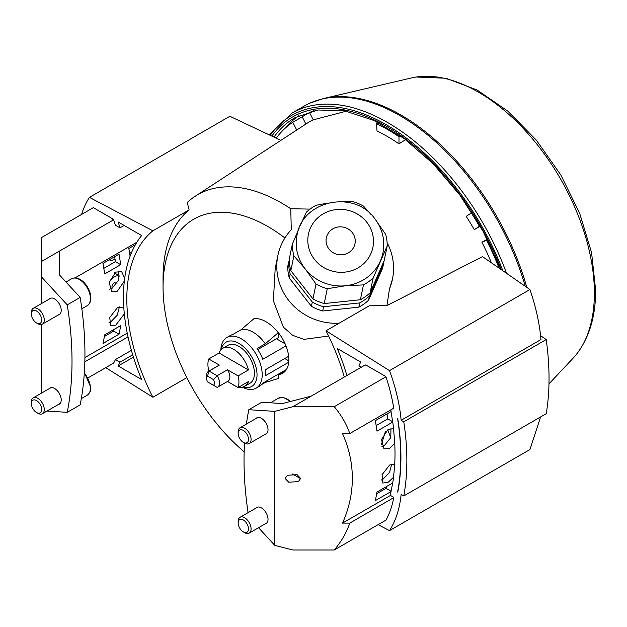 <?xml version="1.0" encoding="UTF-8"?>
<svg xmlns="http://www.w3.org/2000/svg" width="627" height="627" viewBox="0 0 627 627"><rect width="100%" height="100%" fill="white"/><g stroke="black" fill="none" stroke-linecap="round" stroke-linejoin="round"><path stroke-width="0.94" d="M313.312 110.791A182.794 105.54 -120 0 0 306.83 114.028L305.357 114.882A182.794 105.54 -120 0 0 302.198 116.834L292.762 122.281A182.794 105.54 -120 0 0 276.248 138.175M314.017 110.642A185.137 123.151 -120.8 0 0 309.573 112.664A182.794 105.54 -120 0 0 305.357 114.882M299.016 115.587A185.537 107.123 -120 0 0 285.998 127.469M284.917 237.97A148.262 85.601 -120 0 0 163.051 287.056A148.262 85.601 -120 0 0 244.162 451.808M163.051 287.056L163.051 278.059A159.289 91.965 -120 0 1 189.119 209.896L152.886 230.814A159.289 91.965 60 0 0 152.886 397.244L105.744 367.649M278.231 374.585A29.61 17.094 -120 0 0 282.691 373.237A29.61 17.094 -120 0 0 288.828 359.679A29.61 17.094 -120 0 0 274.697 328.65M220.853 349.905A29.25 16.89 60 0 1 226.896 337.483A29.25 16.89 60 0 1 249.436 345.32A29.25 16.89 60 0 1 262.204 374.75A29.25 16.89 60 0 1 256.145 388.144L259.5 386.201A29.25 16.89 -120 0 0 262.791 383.152L286.453 369.491M284.987 371.411A29.25 16.89 60 0 1 284.062 372.023A29.25 16.89 60 0 1 279.775 373.347M261.616 384.563L265.292 382.439L278.231 378.559L278.231 374.241M256.145 388.144A29.25 16.89 60 0 1 242.367 387.157M288.639 356.316L265.401 369.734A29.25 16.89 60 0 1 265.558 372.814A29.25 16.89 60 0 1 265.401 375.706L288.702 362.249M242.994 387.008A25.589 14.774 -120 0 0 257.031 374.75A25.589 14.774 -120 0 0 240.98 344.725A25.589 14.774 -120 0 0 221.3 349.435M209.246 370.894L208.752 370.612A21.937 12.665 60 0 1 207.913 364.303A21.937 12.665 60 0 1 208.752 358.973L219.379 365.102L209.042 371.074A9.139 5.275 -120 0 0 208.517 371.317A9.139 5.275 -120 0 0 206.62 375.495L206.62 378.481A5.486 3.166 -120 0 0 207.498 381.827L213.501 385.291A5.486 3.166 -120 0 0 214.379 382.964A5.486 3.166 -120 0 0 213.501 379.617L217.13 375.745A9.139 5.275 -120 0 1 219.544 382.964A9.139 5.275 -120 0 1 217.655 387.141A9.139 5.275 -120 0 1 217.13 387.384L213.501 385.291M217.655 387.141L227.993 381.177A9.139 5.275 60 0 0 227.468 369.773L238.095 375.91A21.937 12.665 60 0 1 238.934 382.211A21.937 12.665 60 0 1 238.095 387.549L248.433 381.577A21.937 12.665 60 0 1 244.734 386.287L249.899 383.301A21.937 12.665 -120 0 0 254.444 373.261A21.937 12.665 -120 0 0 244.867 351.183A21.937 12.665 -120 0 0 227.969 345.305L222.797 348.291A21.937 12.665 60 0 1 248.433 369.938L219.097 353.001A21.937 12.665 60 0 1 222.797 348.291M244.734 386.287A21.937 12.665 60 0 1 238.801 387.141M235.76 386.201A21.937 12.665 60 0 1 231.763 383.896M208.517 371.317L218.854 365.345A9.139 5.275 60 0 1 219.379 365.102M305.341 269.077A43.874 41.907 11.7 0 0 345.587 285.747A43.874 41.907 11.7 0 0 380.409 260.895A43.874 41.907 11.7 0 0 382.956 252.893C385.299 240.251 382.501 228.753 374.57 218.4C353.989 189.566 302.433 200.405 297.033 235.141A43.874 41.907 -168.3 0 0 305.177 268.873A43.874 41.907 11.7 0 0 305.341 269.077M352.256 232.554A14.625 13.966 -168.3 0 1 354.968 243.793A14.625 13.966 -168.3 0 1 343.957 254.523A14.625 13.966 -168.3 0 1 329.042 249.123A14.625 13.966 -168.3 0 1 326.33 237.876A14.625 13.966 -168.3 0 1 337.342 227.146A14.625 13.966 -168.3 0 1 352.256 232.554M246.403 424.064A323.908 187.011 60 0 1 248.809 409.705L261.733 402.244L282.362 403.553L311.164 396.154L365.275 364.914L366.348 365.541A133.441 77.043 -120 0 1 366.458 365.345L385.793 376.513A134.789 77.826 -120 0 1 385.895 376.827L334.254 406.704C341.449 415.27 346.621 424.228 349.764 433.57L342.499 433.57C349.051 448.258 352.327 463.181 352.343 478.346C352.327 493.512 349.051 508.434 342.499 523.122L349.764 523.122C346.621 532.472 341.449 541.422 334.254 549.989L292.887 549.989L274.791 545.388L258.528 527.722M393.466 428.664A219.826 126.92 -120 0 1 394.626 443.07L394.736 443.132A219.356 126.646 60 0 1 395.002 453.721A219.356 126.646 60 0 1 394.728 464.184L389.665 464.999L382.062 474.678L382.862 483.049L388.113 482.312L393.56 477.257A219.356 126.646 60 0 1 392.729 482.947L376.96 492.054A219.356 126.646 60 0 1 375.299 500.644L391.068 491.537A219.356 126.646 60 0 1 390.174 495.259L393.693 497.297A134.789 77.826 -120 0 1 393.623 497.705L349.764 523.122M394.736 443.132L389.665 448.407L383.967 448.885L381.498 439.519L388.137 429.307L393.576 428.711A219.356 126.646 60 0 0 392.753 422.065L376.984 431.172A219.356 126.646 60 0 0 375.33 420.662L391.099 411.563A219.356 126.646 60 0 0 390.793 409.878M381.216 480.07L382.878 479.294L389.579 472.374L391.695 464.121M386.404 486.599A212.044 122.422 60 0 1 386.013 488.323L391.044 491.231M376.678 493.715L386.013 488.323M300.631 478.683L292.456 473.965M300.647 478.44L298.374 481.607L288.702 482.21L285.136 478.44L287.401 475.274L297.073 474.67L300.647 478.44M265.072 523.937A9.319 5.384 -120 0 0 266.083 523.569A9.319 5.384 -120 0 0 268.019 519.297A9.319 5.384 -120 0 0 263.943 509.916A9.319 5.384 -120 0 0 256.764 507.423A9.319 5.384 -120 0 0 255.934 508.113M238.158 522.957L238.158 521.468A9.139 5.275 60 0 1 240.055 517.283A9.139 5.275 60 0 1 247.093 519.728A9.139 5.275 60 0 1 251.082 528.929A9.139 5.275 60 0 1 249.193 533.115A9.139 5.275 60 0 1 244.624 532.66L243.331 531.915A7.312 4.224 60 0 1 238.158 522.957A7.312 4.224 60 0 1 243.331 519.971A7.312 4.224 60 0 1 248.496 528.929A7.312 4.224 60 0 1 243.331 531.915M265.072 434.386A9.319 5.384 -120 0 0 266.083 434.017A9.319 5.384 -120 0 0 268.019 429.746A9.319 5.384 -120 0 0 263.943 420.364A9.319 5.384 -120 0 0 256.764 417.872A9.319 5.384 -120 0 0 255.934 418.562M238.158 433.406L238.158 431.917A9.139 5.275 60 0 1 240.055 427.732A9.139 5.275 60 0 1 247.093 430.177A9.139 5.275 60 0 1 251.082 439.378A9.139 5.275 60 0 1 249.193 443.563A9.139 5.275 60 0 1 244.624 443.109L243.331 442.364A7.312 4.224 60 0 1 238.158 433.406A7.312 4.224 60 0 1 243.331 430.42A7.312 4.224 60 0 1 248.496 439.378A7.312 4.224 60 0 1 243.331 442.364M381.882 446.393L384.492 445.413L390.77 437.646L390.982 428.335M58.264 314.989A9.319 5.384 -120 0 0 59.275 314.621A9.319 5.384 -120 0 0 61.211 310.349A9.319 5.384 -120 0 0 57.135 300.968A9.319 5.384 -120 0 0 49.956 298.468A9.319 5.384 -120 0 0 49.125 299.157M31.35 314.009L31.35 312.512A9.139 5.275 60 0 1 33.247 308.327A9.139 5.275 60 0 1 40.285 310.78A9.139 5.275 60 0 1 44.274 319.974A9.139 5.275 60 0 1 42.385 324.159A9.139 5.275 60 0 1 37.816 323.704L36.523 322.96A7.312 4.224 60 0 1 31.35 314.009A7.312 4.224 60 0 1 36.523 311.023A7.312 4.224 60 0 1 41.688 319.974A7.312 4.224 60 0 1 36.523 322.96M58.264 404.54A9.319 5.384 -120 0 0 59.275 404.172A9.319 5.384 -120 0 0 61.211 399.901A9.319 5.384 -120 0 0 57.135 390.519A9.319 5.384 -120 0 0 49.956 388.019A9.319 5.384 -120 0 0 49.125 388.709M31.35 403.561L31.35 402.064A9.139 5.275 60 0 1 33.247 397.879A9.139 5.275 60 0 1 40.285 400.332A9.139 5.275 60 0 1 44.274 409.525A9.139 5.275 60 0 1 42.385 413.71A9.139 5.275 60 0 1 37.816 413.256L36.523 412.511A7.312 4.224 60 0 1 31.35 403.561A7.312 4.224 60 0 1 36.523 400.575A7.312 4.224 60 0 1 41.688 409.525A7.312 4.224 60 0 1 36.523 412.511M108.91 322.866L110.579 322.082L117.28 315.162L119.389 306.901M124.326 313.892L115.815 325.099L110.564 325.844L109.756 317.45L117.343 307.779L122.798 307.152L123.84 308.108M109.553 289.165L112.162 288.185L118.432 280.41L118.644 271.099M124.334 281.1L117.335 291.179L111.637 291.657L109.153 282.275L115.791 272.071L121.693 271.71L124.687 278.317M119.459 276.045A10.604 6.121 120 0 0 114.561 276.766A10.604 6.121 120 0 0 109.074 282.691M112.272 288.122A3.652 2.108 -60 0 1 114.561 282.44A3.652 2.108 -60 0 1 116.387 282.26A3.652 2.108 -60 0 1 117.053 283.192M109.255 259.797L109.263 259.797A10.604 6.121 120 0 0 109.263 259.797A10.604 6.121 120 0 0 114.561 259.272A10.604 6.121 120 0 0 115.023 258.99M548.986 383.873L573.274 358.001A164.149 94.771 -120 0 0 576.385 354.412A164.149 94.771 -120 0 0 594.388 293.115A164.149 94.771 -120 0 0 534.29 140.997A164.149 94.771 -120 0 0 416.226 77.011A164.149 94.771 -120 0 0 411.571 77.913L323.383 98.572L309.754 103.196A191.023 110.289 -120 0 0 304.22 106.041L292.064 113.056L269.171 134.844M525.238 286.288A191.023 110.289 -120 0 0 309.754 103.196M114.733 272.784L117.218 274.712M120.666 264.68L104.638 273.936A219.356 126.646 60 0 0 102.977 263.418L119.005 254.17A219.356 126.646 60 0 1 120.666 264.68L115.415 261.647A212.044 122.422 60 0 0 114.655 256.678M103.808 268.348L115.415 261.647M130.087 256.224A219.356 126.646 60 0 0 128.825 248.496L135.432 244.679M129.656 253.426L131.678 252.258M119.036 334.183L103.008 343.439A219.356 126.646 60 0 0 104.662 334.842L120.69 325.593A219.356 126.646 60 0 1 119.036 334.183L113.73 331.119L104.38 336.519M114.122 329.387A212.044 122.422 60 0 1 113.73 331.119M128.026 336.879L84.833 361.81M127.234 333.133L84.911 357.57M136.913 242.194L75.052 277.902M67.23 304.871A323.908 187.011 60 0 1 67.23 412.339L80.162 404.87A323.908 187.011 60 0 0 80.162 297.41L67.23 304.871L41.249 276.656L41.249 303.711M93.321 207.655L41.249 237.719L41.249 261.6L59.526 251.051L59.526 275.002L80.162 297.41M41.249 261.6L41.249 276.656M41.249 324.551L41.249 393.262M67.23 412.339L46.994 411.046M92.914 207.898A134.789 77.826 60 0 1 93.109 207.529L112.445 218.698A133.441 77.043 60 0 1 112.625 219.231L113.628 219.811L59.526 251.051L59.526 275.002M133.433 357.147L118.166 365.964A140.746 81.259 -120 0 0 119.969 362.187L115.439 359.569L131.404 350.352M119.969 362.187L132.72 354.819M118.166 365.964L141.631 379.515A164.039 94.708 -120 0 1 141.631 235.548L118.166 221.997A140.746 81.259 -120 0 1 119.969 227.86L124.138 225.446M113.628 219.811A133.073 76.831 60 0 1 115.376 225.211L119.969 227.86M115.439 359.569A133.073 76.831 60 0 1 113.628 363.096L88.188 377.783M186.862 377.626L152.886 397.244M392.62 483.009A219.826 126.92 -120 0 1 390.982 491.49L391.068 491.537M397.589 491.991L397.777 492.101A229.223 132.344 60 0 0 397.777 418.726L397.589 418.617A228.965 132.195 60 0 1 397.589 491.991L397.824 491.858M393.56 477.257L393.466 477.202A219.826 126.92 -120 0 0 394.626 464.145M390.464 495.432L342.499 523.122M385.574 520.355L385.793 520.481A134.789 77.826 -120 0 0 387.361 517.455A133.073 76.831 60 0 0 393.709 497.752M385.989 520.112L334.254 549.989M248.096 512.635A323.908 187.011 60 0 1 244.554 443.07M274.791 545.388L274.791 411.359L248.809 409.705M387.078 430.012L387.956 430.388L390.739 437.724M381.381 444.7L385.37 431.603M361.317 367.203L358.934 365.823A140.746 81.259 60 0 1 360.737 362.045L337.271 348.494A164.039 94.708 60 0 1 346.888 375.534M385.95 376.858A133.073 76.831 60 0 1 393.709 408.201L349.764 433.57M393.168 408.514L393.693 408.82A134.789 77.826 -120 0 0 393.615 408.255M311.164 396.154L292.887 406.704L334.254 406.704M292.887 406.704L274.791 411.359M376.161 425.592L387.768 418.891L392.596 421.681M387.016 413.922A212.044 122.422 60 0 1 387.768 418.891M391.005 411.618A219.826 126.92 -120 0 1 392.643 422.002L392.753 422.065M378.136 524.65L389.492 530.638A143.936 83.101 60 0 0 401.147 494.437L403.764 495.949L546.219 413.702C549.981 391.577 549.981 366.858 546.219 339.552L403.764 421.799L401.147 420.286L540.976 339.56C539.557 323.477 535.873 306.799 529.925 289.541L389.492 370.62A143.936 83.101 60 0 1 401.147 420.286M403.764 495.949A237.633 137.195 -120 0 0 403.764 421.799M540.592 335.68L546.219 339.552M293.891 255.832L290.826 270.676A47.527 45.395 -168.3 0 1 289.266 259.061L292.331 244.216A47.527 45.395 -168.3 0 0 293.891 255.832L305.177 268.873L316.024 284.031A47.527 45.395 11.7 0 0 327.27 288.726L345.587 285.747L363.464 284.893A47.527 45.395 11.7 0 0 373.159 277.973L387.22 245.933A47.527 45.395 11.7 0 0 385.66 234.318L377.846 223.134M300.215 225.704L306.391 212.185A47.527 45.395 -168.3 0 1 316.079 205.264L327.427 203.179M292.331 244.216L299.126 228.189M342.295 201.651L352.272 201.424A47.527 45.395 -168.3 0 1 363.527 206.118L370.808 214.238M290.826 270.676L312.959 298.875A47.527 45.395 11.7 0 0 324.206 303.57L327.27 288.726M316.024 284.031L312.959 298.875M324.206 303.57L360.4 299.73L363.464 284.893M360.4 299.73A47.527 45.395 11.7 0 0 370.087 292.809L373.159 277.973M370.087 292.809L384.147 260.777L387.22 245.933M289.298 260.675L288.608 262.243A47.527 45.395 -168.3 0 0 290.168 273.85L312.301 302.049A47.527 45.395 11.7 0 0 323.548 306.752L359.741 302.912A47.527 45.395 11.7 0 0 369.436 295.991L383.489 263.951A47.527 45.395 11.7 0 0 383.465 262.337M288.608 262.243L287.73 266.483A47.527 45.395 11.7 0 0 289.29 278.09L311.423 306.289A47.527 45.395 11.7 0 0 322.67 310.992L323.548 306.752M322.67 310.992L358.863 307.152L359.741 302.912M358.863 307.152A47.527 45.395 11.7 0 0 368.558 300.231L369.436 295.991M368.558 300.231L382.619 268.191L383.489 263.951M290.168 273.85L289.29 278.09M312.301 302.049L311.423 306.289M389.5 288.812L392.455 279.172A58.491 55.874 -168.3 0 1 389.5 288.812L386.945 305.592L482.508 256.615L529.925 289.541M387.094 242.633A58.491 55.874 -168.3 0 1 392.455 279.172M285.12 343.808L276.421 338.784M226.896 337.483L230.258 335.539A29.25 16.89 -120 0 1 232.727 334.536L240.987 329.763A29.25 16.89 60 0 1 265.292 343.792L257.031 348.565A29.25 16.89 -120 0 1 262.791 359.271L285.99 345.877M265.292 343.792L278.231 332.733A32.902 18.998 -120 0 0 253.927 318.704L240.987 329.763M278.231 332.733L278.231 337.734L257.728 349.576M209.042 382.713L207.498 381.827M227.468 369.773L217.13 375.745L209.042 371.074L207.498 376.153L213.501 379.617M207.498 376.153A5.486 3.166 -120 0 0 206.62 378.481M238.095 387.549L227.523 381.443M238.095 375.91L248.433 369.938M208.752 358.973L219.097 353.001M288.804 360.854L284.783 358.542M339.042 323.258A58.491 55.874 -168.3 0 1 277.894 255.495L275.19 268.568L273.372 300.741L283.388 327.184L292.715 335.351L304.001 339.356L328.611 336.017M277.894 255.495A58.491 55.874 -168.3 0 1 291.281 229.662L290.756 208.752A167.495 96.707 -120 0 0 195.154 196.267A167.495 96.707 -120 0 0 187.238 202.497L189.119 209.896M344.301 377.023A159.289 91.965 -120 0 0 326.016 330.774L369.287 305.788L386.945 305.592M310.067 209.097L290.756 208.752M326.016 330.774L389.492 370.62M540.615 416.939L529.925 449.559L389.492 530.638M152.886 230.814L89.41 197.372L229.858 116.285L280.88 140.37M89.41 197.372A143.936 83.101 -120 0 0 81.581 214.434M296.728 130.032L292.762 122.281M302.198 116.834L305.898 124.052M309.573 112.664L313.249 119.843A174.721 100.876 -120 0 0 306.697 123.527L195.154 196.267M346.378 111.167L313.249 119.843M491.411 262.799A174.126 100.532 -120 0 0 481.912 242.241L487.594 239.875M481.912 242.241L487.25 239.2M499.053 268.105A182.794 105.54 -120 0 0 486.623 240.431M471.308 212.945A185.537 107.123 60 0 1 479.389 226.245L474.286 229.662A174.933 101.002 -120 0 0 466.206 216.354L471.927 212.584M480.211 226.237L474.286 229.662M479.389 226.245L480.008 225.885M405.63 139.625L398.991 143.834A174.126 100.532 -120 0 0 377.015 131.012L376.506 123.66L378.355 122.594M398.991 143.834L398.991 136.733A182.794 105.54 -120 0 0 376.506 123.66M398.991 136.733L400.449 135.879M366.638 222.044A32.902 31.428 -168.3 0 1 360.729 266.099A32.902 31.428 -168.3 0 1 314.66 259.633A32.902 31.428 -168.3 0 1 320.569 215.57A32.902 31.428 -168.3 0 1 366.638 222.044M90.421 298.562A15.534 8.974 60 0 1 87.2 305.67C89.865 303.586 91.08 301.015 90.844 297.958C90.939 287.973 80.131 274.383 71.666 278.756A15.534 8.974 60 0 1 83.634 282.926A15.534 8.974 60 0 1 90.421 298.562M84.3 373.206A15.534 8.974 60 0 1 90.421 388.113A15.534 8.974 60 0 1 87.2 395.222C89.865 393.137 91.08 390.566 90.844 387.51L84.355 372.399M526.782 287.354A190.741 110.125 -120 0 0 323.383 98.572M506.545 273.301A191.023 110.289 -120 0 0 292.064 113.056M502.854 270.746A189.189 109.231 -120 0 0 386.835 125.071A189.189 109.231 -120 0 0 270.253 135.354M501.279 269.649A187.363 108.173 -120 0 0 271.836 136.098M270.441 402.793L278.474 398.161A15.534 8.974 60 0 1 289.776 401.648M500.761 269.289L482.884 230.995L459.967 195.216L433.226 163.819L404.078 138.481L374.068 120.517L344.834 110.861L317.96 109.976L294.808 117.805A185.537 107.123 -120 0 0 273.983 137.109M284.062 372.023L284.83 371.576M249.193 533.115L266.914 522.879M249.193 443.563L266.914 433.328M42.385 324.159L60.106 313.931M42.385 413.71L60.106 403.482M81.839 308.766L87.2 305.67M81.322 398.615L87.2 395.222M416.226 77.011L446.016 78.25L477.147 90.029L507.854 111.167L536.351 140.142L560.836 174.988L579.677 213.329L591.567 252.579L595.65 290.16C595.681 316.376 589.255 337.788 576.385 354.412M114.373 273.074L119.459 276.013M66 282.032L71.666 278.756M33.247 397.879L50.967 387.651M33.247 308.327L50.967 298.099M278.474 398.161L283.185 397.424L287.613 399.25L290.411 401.484M240.055 427.732L257.775 417.496M240.055 517.283L257.775 507.047"/></g></svg>
